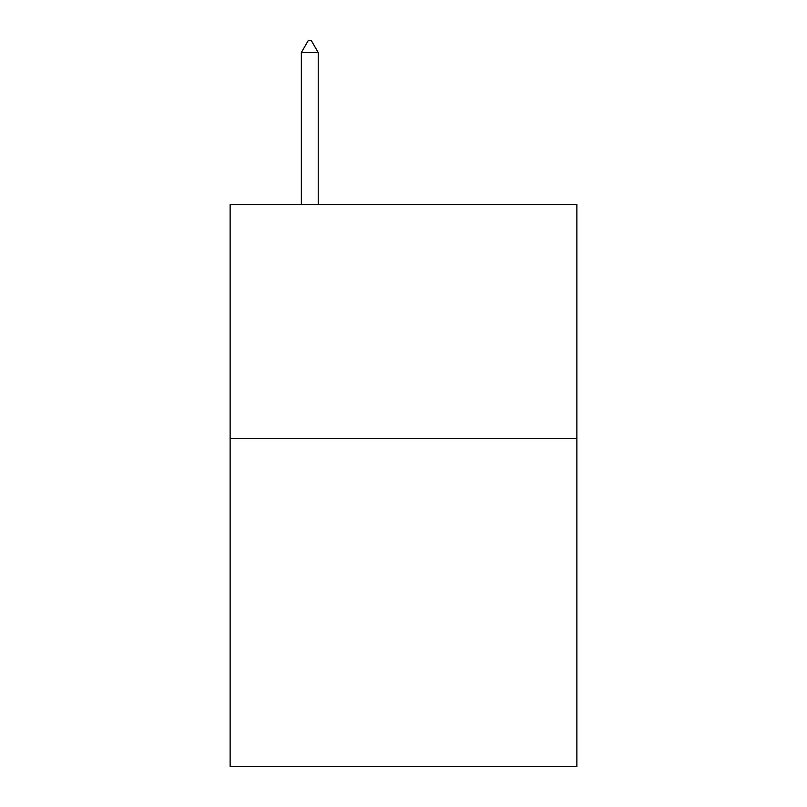 <?xml version="1.0" encoding="UTF-8"?>
<svg xmlns="http://www.w3.org/2000/svg" width="807" height="807" viewBox="0 0 807 807"><rect width="100%" height="100%" fill="white"/><g stroke="black" fill="none" stroke-linecap="round" stroke-linejoin="round"><path stroke-width="1.21" d="M576.874 438.645L576.874 766.65L230.126 766.65L230.126 204.353L576.874 204.353L576.874 438.645L230.126 438.645M318.22 52.536L311.189 40.35L308.375 40.35L301.354 52.536L318.22 52.536L318.22 204.353M301.354 52.536L301.354 204.353"/></g></svg>
